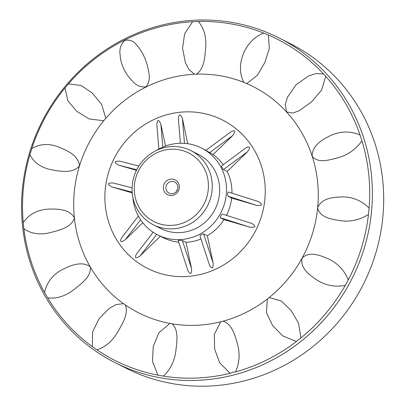 <?xml version="1.0" encoding="UTF-8"?>
<svg xmlns="http://www.w3.org/2000/svg" width="406" height="406" viewBox="0 0 406 406"><rect width="100%" height="100%" fill="white"/><g stroke="black" fill="none" stroke-linecap="round" stroke-linejoin="round"><path stroke-width="0.61" d="M163.496 150.372A38.453 36.733 116.8 0 1 206.664 197.595A38.453 36.733 116.8 0 1 143.876 213.926A38.453 36.733 116.8 0 1 163.496 150.372M169.652 179.315A8.313 7.942 116.8 0 1 178.985 189.526A8.313 7.942 116.8 0 1 165.409 193.058A8.313 7.942 116.8 0 1 169.652 179.315M163.684 147.799A41.569 39.712 116.8 0 1 190.921 150.616A41.569 39.712 116.8 0 1 207.613 205.629A41.569 39.712 116.8 0 1 153.417 224.812A41.569 39.712 116.8 0 1 132.447 183.603A41.569 39.712 116.8 0 1 163.684 147.799M221.509 165.988L245.833 147.946C250.248 145.932 250.801 147.211 247.482 151.783L227.193 171.454A48.639 46.462 116.8 0 1 231.968 193.154M221.646 166.003C221.473 166.673 222.092 167.866 223.488 169.581L227.193 171.454M202.031 274.065A83.139 79.424 116.8 0 1 108.701 171.971A83.139 79.424 116.8 0 1 244.453 136.655A83.139 79.424 116.8 0 1 202.031 274.065M230.111 373.322L219.717 362.786L214.591 348.901L214.317 334.442L220.742 321.775L222.96 321.197C231.653 323.709 234.551 334.067 237.231 343.055C240.164 353.154 239.611 362.766 235.561 371.901L232.643 372.277L230.111 373.322A179.98 171.931 116.8 0 1 163.39 376.103C170.408 369.617 174.58 361.076 175.905 350.49C177.016 341.02 178.731 329.987 172.114 323.805L169.891 323.415A126.789 121.12 116.8 0 1 125.388 304.962L123.546 303.668A126.789 121.12 116.8 0 1 90.305 266.96A126.789 121.12 116.8 0 1 90.284 266.92A126.789 121.12 116.8 0 1 74.399 217.941A126.789 121.12 116.8 0 1 103.784 120.729L105.799 118.339A126.789 121.12 116.8 0 1 194.515 74.237L196.509 74.156A126.789 121.12 116.8 0 1 243.798 82.367L246.777 83.6A126.789 121.12 116.8 0 1 286.545 111.944A126.789 121.12 116.8 0 1 312.138 156.097A126.789 121.12 116.8 0 1 317.644 207.796A126.789 121.12 116.8 0 1 302.115 258.104A126.789 121.12 116.8 0 1 269.142 297.593L267.31 299.039A126.789 121.12 116.8 0 1 222.96 321.197M220.742 321.775A126.789 121.12 116.8 0 1 172.114 323.805M205.878 150.382L231.014 131.737C235.434 129.722 235.982 131.001 232.663 135.574L213.094 154.544A48.639 46.462 116.8 0 1 223.198 164.734M231.653 198.082L228.081 196.276C227.406 194.586 227.461 193.149 228.248 191.977L258.262 201.518C263.154 204.457 262.672 205.756 256.81 205.416L231.653 198.082A48.639 46.462 116.8 0 1 226.441 215.358M223.995 219.631L220.291 217.758C220.382 216.078 221.143 214.865 222.569 214.129L251.527 223.336C256.419 226.274 255.937 227.573 250.076 227.233L223.995 219.631A48.639 46.462 116.8 0 1 207.334 235.779L213.13 263.052C213.262 268.767 212.049 269.452 209.491 265.108L199.955 235.866M200.96 238.946A48.639 46.462 116.8 0 1 194.987 240.931A48.639 46.462 116.8 0 1 185.984 242.357L191.576 268.66C191.708 274.375 190.495 275.06 187.937 270.716L178.158 240.535C178.919 240.2 180.34 240.205 182.411 240.55L185.984 242.357M178.635 242.189A48.639 46.462 116.8 0 1 163.121 237.637L157.635 234.866A48.639 46.462 116.8 0 1 132.813 197.067M156.68 234.369L140.151 255.831L160.36 236.241M140.151 255.831C135.579 258.952 134.345 258.348 136.446 254.014L153.184 232.278M142.77 222.716L125.332 239.621C120.765 242.742 119.526 242.138 121.627 237.804L138.375 216.053M132.173 192.155L112.081 187.009L132.234 192.88M112.081 187.009C107.017 184.187 107.326 182.837 113 182.959L132.097 187.851L113 182.959M136.462 170.337L118.821 165.191C113.751 162.37 114.061 161.02 119.734 161.141L138.867 166.044M158.853 149.027L156.802 124.119C157.426 119.181 158.797 119.273 160.908 124.388L165.511 146.033M180.396 143.262L178.356 118.511C178.98 113.573 180.35 113.665 182.461 118.78L187.765 143.719M105.799 118.339L101.601 104.286L92.258 93.04L80.916 85.422L68.391 83.915L64.96 87.99L67.954 100.896L76.851 111.381L89.234 118.978L103.784 120.729M136.715 45.112C143.049 52.338 147.048 61.362 148.713 72.187C150.073 77.774 149.164 82.662 145.982 86.848C140.613 87.457 136.061 85.504 132.326 80.982C124.738 73.187 120.633 64.209 120.009 54.039C119.384 48.806 120.952 44.249 124.723 40.367C129.687 39.412 133.686 40.996 136.715 45.112M29.887 154.691C34.053 162.659 41.158 167.673 51.192 169.733C59.91 171.276 72.791 173.895 79.474 165.831C78.673 155.336 66.488 150.225 58.307 146.881C48.745 143.247 39.905 143.815 31.775 148.581L29.887 154.691A179.98 171.931 116.8 0 0 23.228 222.554L23.888 228.73C31.023 233.785 39.681 235.115 49.857 232.714C58.616 230.375 71.446 227.852 74.399 217.941C69.446 208.654 56.231 208.73 47.314 209.217C36.997 210.003 28.968 214.444 23.228 222.554M90.284 266.92C82.083 260.474 69.989 265.6 61.9 269.797C52.613 274.857 46.832 282.419 44.558 292.487L47.68 297.872C56.414 298.973 65.026 296.309 73.522 289.874C80.687 284.119 91.563 276.801 90.305 266.96M234.089 374.885A181.868 173.738 116.8 0 1 114.928 362.563A181.868 173.738 116.8 0 1 41.914 121.876A181.868 173.738 116.8 0 1 279.008 37.936A181.868 173.738 116.8 0 1 370.754 218.225A181.868 173.738 116.8 0 1 234.089 374.885M169.891 323.415L158.837 332.818L153.235 346.501L152.463 361.37L157.929 375.144L163.39 376.103M157.929 375.144A179.98 171.931 116.8 0 1 96.877 349.825C105.494 347.054 112.482 341.055 117.831 331.824C122.531 323.587 128.727 313.64 125.388 304.962M123.546 303.668L116.187 304.561L109.605 308.134L99.044 318.639L92.588 331.966L92.35 346.648L96.877 349.825M92.35 346.648A179.98 171.931 116.8 0 1 47.68 297.872M44.558 292.487A179.98 171.931 116.8 0 1 23.888 228.73M31.775 148.581A179.98 171.931 116.8 0 1 64.96 87.99M68.391 83.915A179.98 171.931 116.8 0 1 192.601 21.731L184.634 33.784L182.558 48.212L185.425 62.788L188.871 69.462L194.515 74.237M196.509 74.156C204.431 68.594 204.939 56.627 205.71 47.248C206.471 36.738 204.005 28.156 198.301 21.498L192.601 21.731M198.301 21.498A179.98 171.931 116.8 0 1 263.819 33.119C245.386 39.402 234.658 64.95 243.798 82.367M246.777 83.6L257.48 75.176L264.879 62.407L269.32 48.451L268.396 35.017L263.819 33.119M268.396 35.017A179.98 171.931 116.8 0 1 323.572 73.983L315.924 73.587L308.58 75.963L296.05 84.788L287.453 97.293L285.286 104.56L286.545 111.944L293.061 113.046L299.542 110.513L311.61 101.804L321.552 90.147L325.764 76.379L323.572 73.983M325.764 76.379A179.98 171.931 116.8 0 1 360.026 134.929C350.16 130.879 340.375 131.072 330.662 135.508C322.339 139.491 312.026 145.592 312.138 156.097C317.954 163.704 328.977 160.055 337.904 157.777C348.115 154.869 356.123 149.205 361.929 140.791L360.026 134.929M361.929 140.791A179.98 171.931 116.8 0 1 369.1 208.121C361.644 200.594 352.647 196.859 342.101 196.92C332.996 197.174 321.588 198.153 317.644 207.796C319.735 217.459 330.753 219.042 339.746 220.62C350.079 222.163 359.66 220.072 368.486 214.353L369.1 208.121M368.486 214.353A179.98 171.931 116.8 0 1 348.262 279.871C344.263 270.071 337.508 263.022 328.007 258.718C319.623 255.176 309.397 250.974 302.115 258.104C300.014 268.107 309.027 274.573 316.502 279.744C325.211 285.469 334.788 287.357 345.237 285.403L348.262 279.871M345.237 285.403A179.98 171.931 116.8 0 1 300.912 337.944L298.593 323.369L291.188 310.62L281.257 300.947L269.142 297.593M267.31 299.039L266.478 312.661L272.507 325.379L282.698 335.904L296.41 341.497L300.912 337.944M296.41 341.497A179.98 171.931 116.8 0 1 235.561 371.901M190.921 150.616L198.326 154.356A41.569 39.712 116.8 0 1 215.018 209.369A41.569 39.712 116.8 0 1 160.822 228.558L153.417 224.812M156.361 150.479A48.639 46.462 116.8 0 1 201.513 148.048A48.639 46.462 116.8 0 1 226.051 196.265A48.639 46.462 116.8 0 1 189.5 238.16A48.639 46.462 116.8 0 1 157.635 234.866M170.621 181.589A6.237 5.958 116.8 0 1 174.707 182.01A6.237 5.958 116.8 0 1 177.214 190.262A6.237 5.958 116.8 0 1 169.084 193.139A6.237 5.958 116.8 0 1 165.937 186.958A6.237 5.958 116.8 0 1 170.621 181.589M176.549 191.312A6.237 5.958 116.8 0 1 177.661 189.11M205.979 150.423L213.094 154.544M200.046 235.962C200.376 234.993 201.574 234.308 203.629 233.912L207.334 235.779M251.527 223.336L222.569 214.129M258.262 201.518L228.248 191.977M114.928 362.563L126.236 368.278A181.868 173.738 -63.2 0 0 245.397 380.6A181.868 173.738 -63.2 0 0 382.061 223.939A181.868 173.738 -63.2 0 0 290.315 43.65L279.008 37.936M223.488 169.581L247.482 151.783M125.332 239.621L140.618 219.768M209.521 152.742L232.663 135.574M191.576 268.66L182.411 240.55M203.629 233.912L213.13 263.052M220.291 217.758L250.076 227.233M228.081 196.276L256.81 205.416M184.491 143.369L182.461 118.78M162.781 147.114L160.908 124.388M118.821 165.191L136.741 169.779M205.979 150.306L201.513 148.048M138.872 166.039L119.734 161.141"/></g></svg>
